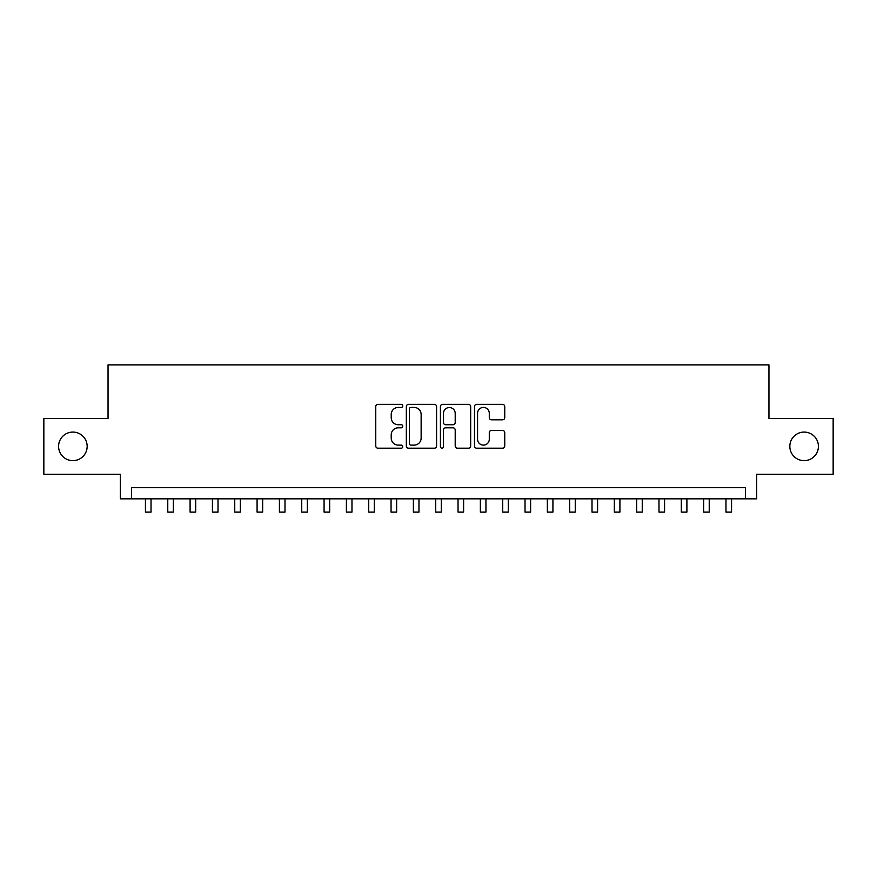 <?xml version="1.0" encoding="UTF-8"?>
<svg xmlns="http://www.w3.org/2000/svg" width="877" height="877" viewBox="0 0 877 877"><rect width="100%" height="100%" fill="white"/><g stroke="black" fill="none" stroke-linecap="round" stroke-linejoin="round"><path stroke-width="1.32" d="M402.773 405.898A1.535 1.535 0 0 0 401.238 404.363L377.954 404.363A2.192 2.192 0 0 0 375.762 406.555L375.762 445.998A2.192 2.192 0 0 0 377.954 448.191L401.238 448.191A1.535 1.535 0 0 0 402.773 446.656A1.535 1.535 0 0 0 401.238 445.121L398.224 445.121A7.016 7.016 0 0 1 391.219 438.105L391.219 434.828A7.016 7.016 0 0 1 398.224 427.812L401.238 427.812A1.535 1.535 0 0 0 402.773 426.277A1.535 1.535 0 0 0 401.238 424.742L398.224 424.742A7.016 7.016 0 0 1 391.219 417.726L391.219 414.437A7.016 7.016 0 0 1 398.224 407.432L401.238 407.432A1.535 1.535 0 0 0 402.773 405.898M789.837 446.371A14.295 14.295 0 0 0 804.121 460.655A14.295 14.295 0 0 0 818.416 446.371A14.295 14.295 0 0 0 804.121 432.076A14.295 14.295 0 0 0 789.837 446.371M58.584 446.371A14.295 14.295 0 0 0 72.879 460.655A14.295 14.295 0 0 0 87.163 446.371A14.295 14.295 0 0 0 72.879 432.076A14.295 14.295 0 0 0 58.584 446.371M502.554 419.809A2.192 2.192 0 0 0 504.746 417.616L504.746 406.555A2.192 2.192 0 0 0 502.554 404.363L476.693 404.363A2.192 2.192 0 0 0 474.501 406.555L474.501 445.998A2.192 2.192 0 0 0 476.693 448.191L502.554 448.191A2.192 2.192 0 0 0 504.746 445.998L504.746 432.635A2.192 2.192 0 0 0 502.554 430.443L491.482 430.443A2.192 2.192 0 0 0 489.289 432.635L489.289 439.256A5.865 5.865 0 0 1 483.424 445.121A5.865 5.865 0 0 1 477.57 439.256L477.57 413.286A5.865 5.865 0 0 1 483.424 407.432A5.865 5.865 0 0 1 489.289 413.286L489.289 417.616A2.192 2.192 0 0 0 491.482 419.809L502.554 419.809M745.516 498.838L756.676 498.838L756.676 474.282L833.15 474.282L833.15 418.461L768.954 418.461L768.954 364.876L108.046 364.876L108.046 418.461L43.85 418.461L43.85 474.282L120.324 474.282L120.324 498.838L745.516 498.838L745.516 487.678L131.484 487.678L131.484 498.838M436.582 406.555A2.192 2.192 0 0 0 434.389 404.363L408.529 404.363A2.192 2.192 0 0 0 406.336 406.555L406.336 445.998A2.192 2.192 0 0 0 408.529 448.191L434.389 448.191A2.192 2.192 0 0 0 436.582 445.998L436.582 406.555M442.611 404.363L468.471 404.363A2.192 2.192 0 0 1 470.664 406.555L470.664 445.998A2.192 2.192 0 0 1 468.471 448.191L457.399 448.191A2.192 2.192 0 0 1 455.207 445.998L455.207 430.004A2.192 2.192 0 0 0 453.014 427.812L445.68 427.812A2.192 2.192 0 0 0 443.488 430.004L443.488 446.656A1.535 1.535 0 0 1 441.953 448.191A1.535 1.535 0 0 1 440.418 446.656L440.418 406.555A2.192 2.192 0 0 1 442.611 404.363M410.94 407.432A1.535 1.535 0 0 0 409.406 408.956L409.406 443.587A1.535 1.535 0 0 0 410.94 445.121L414.119 445.121A7.016 7.016 0 0 0 421.135 438.105L421.135 414.437A7.016 7.016 0 0 0 414.119 407.432L410.94 407.432M455.207 413.396A5.865 5.865 0 0 0 449.353 407.542A5.865 5.865 0 0 0 443.488 413.396L443.488 422.55A2.192 2.192 0 0 0 445.68 424.742L453.014 424.742A2.192 2.192 0 0 0 455.207 422.55L455.207 413.396M145.439 498.838L145.439 512.124L151.03 512.124L151.03 498.838M167.77 498.838L167.77 512.124L173.35 512.124L173.35 498.838M190.101 498.838L190.101 512.124L195.681 512.124L195.681 498.838M212.431 498.838L212.431 512.124L218.011 512.124L218.011 498.838M234.751 498.838L234.751 512.124L240.342 512.124L240.342 498.838M257.082 498.838L257.082 512.124L262.661 512.124L262.661 498.838M279.412 498.838L279.412 512.124L284.992 512.124L284.992 498.838M301.743 498.838L301.743 512.124L307.323 512.124L307.323 498.838M324.073 498.838L324.073 512.124L329.653 512.124L329.653 498.838M346.393 498.838L346.393 512.124L351.973 512.124L351.973 498.838M368.724 498.838L368.724 512.124L374.304 512.124L374.304 498.838M391.054 498.838L391.054 512.124L396.634 512.124L396.634 498.838M413.385 498.838L413.385 512.124L418.965 512.124L418.965 498.838M435.705 498.838L435.705 512.124L441.295 512.124L441.295 498.838M458.035 498.838L458.035 512.124L463.615 512.124L463.615 498.838M480.366 498.838L480.366 512.124L485.946 512.124L485.946 498.838M502.696 498.838L502.696 512.124L508.276 512.124L508.276 498.838M525.027 498.838L525.027 512.124L530.607 512.124L530.607 498.838M547.347 498.838L547.347 512.124L552.927 512.124L552.927 498.838M569.677 498.838L569.677 512.124L575.257 512.124L575.257 498.838M592.008 498.838L592.008 512.124L597.588 512.124L597.588 498.838M614.338 498.838L614.338 512.124L619.918 512.124L619.918 498.838M636.658 498.838L636.658 512.124L642.249 512.124L642.249 498.838M658.989 498.838L658.989 512.124L664.569 512.124L664.569 498.838M681.319 498.838L681.319 512.124L686.899 512.124L686.899 498.838M703.65 498.838L703.65 512.124L709.23 512.124L709.23 498.838M725.97 498.838L725.97 512.124L731.561 512.124L731.561 498.838"/></g></svg>
